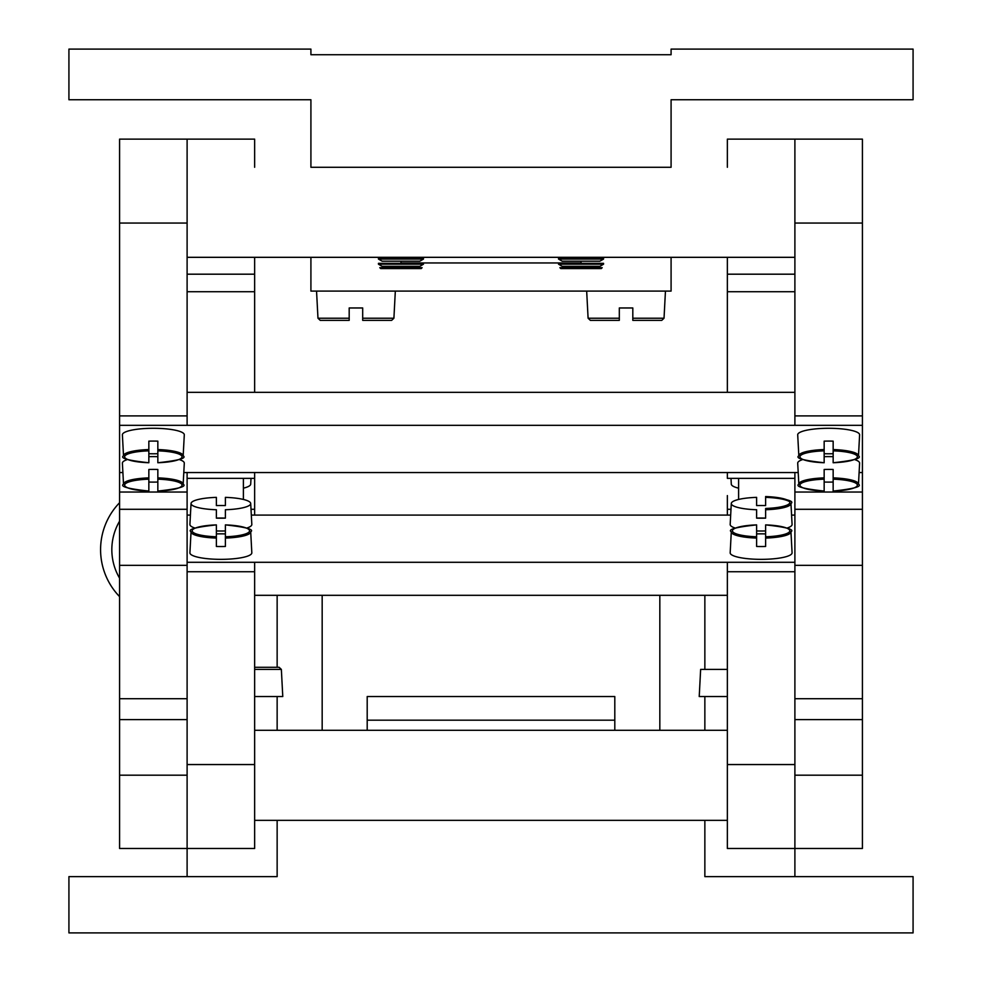 <?xml version="1.0" encoding="UTF-8"?>
<svg xmlns="http://www.w3.org/2000/svg" width="982" height="982" viewBox="0 0 982 982"><rect width="100%" height="100%" fill="white"/><g stroke="black" fill="none" stroke-linecap="round" stroke-linejoin="round"><path stroke-width="1.47" d="M913.076 99.747L913.076 49.1L671.087 49.1L671.087 54.722L310.913 54.722L310.913 49.1L68.924 49.1L68.924 99.747L310.913 99.747L310.913 167.284L671.087 167.284L671.087 99.747L913.076 99.747M659.83 730.301L659.83 595.313M704.855 669.405L704.855 595.313M277.145 667.281L277.145 595.313M322.17 730.301L322.17 595.313M614.806 720.187L367.194 720.187L367.194 696.545L614.806 696.545L614.806 730.301M367.194 720.187L367.194 730.301M254.645 167.284L254.645 139.137L119.583 139.137L119.583 848.485L187.108 848.485L187.108 571.733L254.645 571.733L254.645 764.561L187.108 764.561M187.108 139.137L187.108 257.321L794.892 257.321L794.892 139.137L862.417 139.137L862.417 425.329L119.583 425.329L187.108 425.329L187.108 223.061L119.583 223.061M119.583 415.889L187.108 415.889M862.417 223.061L794.892 223.061L794.892 425.329L862.417 425.329L862.417 472.551L859.103 472.551L862.417 472.551L862.417 492.031L794.892 492.031L794.892 515.084L794.892 472.551L798.206 472.551L183.794 472.551L187.108 472.551L187.108 515.084L190.422 515.084M119.583 472.551L122.897 472.551L119.583 472.551M119.583 509.29L187.108 509.29L187.108 492.031L119.583 492.031M187.108 509.29L187.108 571.733M119.583 565.35L187.108 565.35M187.108 876.619L187.108 848.485L254.645 848.485L254.645 820.351L277.145 820.351L277.145 876.619L68.924 876.619L68.924 932.9L913.076 932.9L913.076 876.619L704.855 876.619L704.855 820.351L727.355 820.351L727.355 848.485L794.892 848.485L794.892 571.733L727.355 571.733L727.355 764.561L794.892 764.561M254.645 257.321L254.645 392.321M254.645 509.29L251.011 509.29M791.578 515.084L794.892 515.084L794.892 562.293L187.108 562.293L254.645 562.293L254.645 571.733M187.108 478.344L254.645 478.344L254.645 515.084L254.645 472.551M794.892 719.61L862.417 719.61L862.417 848.485L794.892 848.485L794.892 876.619M794.892 415.889L862.417 415.889M794.892 509.29L862.417 509.29L862.417 492.031M862.417 509.29L862.417 565.35L794.892 565.35M862.417 719.61L862.417 565.35M727.355 257.321L727.355 392.321M727.355 167.284L727.355 139.137L794.892 139.137M730.989 509.29L727.355 509.29M794.892 571.733L794.892 562.293L727.355 562.293L727.355 571.733M794.892 478.344L727.355 478.344L727.355 472.551M727.355 495.591L727.355 515.084L727.355 495.591M637.318 730.301L704.855 730.301L704.855 696.545M727.355 820.351L727.355 730.301L254.645 730.301L254.645 820.351M727.355 595.313L254.645 595.313M251.318 515.084L730.682 515.084M243.389 499.445L243.389 478.344M738.611 499.445L738.611 478.344M794.892 392.321L187.108 392.321M310.913 167.284L671.087 167.284M119.583 578.177A56.281 56.281 0 0 1 119.583 521.172M119.583 502.71A67.537 67.537 0 0 0 119.583 596.639M277.145 820.351L704.855 820.351M362.689 320.353L362.689 307.967L349.187 307.967L349.187 318.217L317.972 318.217L316.548 291.089L310.913 291.089L310.913 257.321L310.913 291.089L671.087 291.089L355.938 291.089C323.409 291.089 323.409 291.089 355.938 291.089C388.467 291.089 388.467 291.089 355.938 291.089L395.329 291.089L393.905 318.217L391.658 320.353L362.689 320.353L391.658 320.353M626.062 291.089C593.533 291.089 593.533 291.089 626.062 291.089C658.591 291.089 658.591 291.089 626.062 291.089L586.671 291.089L588.095 318.217L619.311 318.217L619.311 320.353L590.342 320.353L619.311 320.353M671.087 257.321L671.087 291.089L671.087 257.321M558.537 259.076L562.22 261.212L581.037 261.212L581.037 262.955L400.963 262.955L581.037 262.955L581.037 261.212L599.855 261.212L603.549 259.076L603.549 258.217L581.037 258.217L581.037 257.321L581.037 258.217L558.537 258.217L558.537 259.076L603.549 259.076M378.451 259.076L382.145 261.212L400.963 261.212L400.963 262.955L400.963 261.212L419.78 261.212L423.463 259.076L423.463 258.217L400.963 258.217L400.963 257.321L400.963 258.217L378.451 258.217L378.451 259.076L423.463 259.076M277.145 730.301L277.145 696.545L277.145 730.301M316.548 291.089L355.938 291.089M349.187 320.353L320.218 320.353L349.187 320.353L349.187 318.217M632.813 320.353L661.782 320.353L632.813 320.353L632.813 307.967L619.311 307.967L619.311 318.217M254.645 669.405L281.355 669.405L282.779 696.545L254.645 696.545M254.645 667.281L279.109 667.281L254.645 667.281M727.355 667.281C695.526 667.281 695.526 667.281 727.355 667.281M727.355 696.545L699.221 696.545L700.645 669.405L727.355 669.405M581.037 268.577L560.783 268.577L559.887 267.681L602.199 267.681L601.303 268.577L581.037 268.577M558.537 264.195L603.549 264.195L603.549 263.336L558.537 263.336L558.537 264.195L562.22 266.331L599.855 266.331L603.549 264.195M400.963 268.577L380.697 268.577L379.801 267.681L422.113 267.681L421.217 268.577L400.963 268.577M378.451 264.195L423.463 264.195L423.463 263.336L378.451 263.336L378.451 264.195L382.145 266.331L419.78 266.331L423.463 264.195M157.844 444.846L157.844 441.151A30.27 6.346 180 0 0 153.339 441.078A30.27 6.346 180 0 0 148.847 441.151L148.847 450.836A28.699 6.015 180 0 0 124.64 456.79A28.699 6.015 180 0 0 148.847 462.731L148.847 450.836M148.847 462.755C128.2 460.509 119.755 458.201 123.511 455.82L122.394 434.854A30.958 6.493 0 0 1 153.339 428.287A30.958 6.493 0 0 1 184.297 434.854L183.168 455.82A29.828 6.26 0 0 0 157.844 449.56L157.844 441.151M148.847 453.709A30.27 6.346 180 0 0 153.339 453.782A30.27 6.346 180 0 0 157.844 453.709L157.844 462.731A28.699 6.015 180 0 0 182.051 456.79A28.699 6.015 180 0 0 157.844 450.836L157.844 461.933M148.847 462.731L148.847 461.933L148.847 462.731M157.844 450.836L157.844 449.56M157.844 479.167L157.844 491.061A28.699 6.015 180 0 0 182.051 485.12A28.699 6.015 180 0 0 157.844 479.167L157.844 469.482A30.27 6.346 180 0 0 153.339 469.408A30.27 6.346 180 0 0 148.847 469.482L148.847 479.167A28.699 6.015 180 0 0 124.64 485.12A28.699 6.015 180 0 0 148.847 491.061L148.847 479.167M148.847 491.061L148.847 490.263L148.847 491.061C128.2 488.84 119.755 486.532 123.511 484.138L122.394 463.185A30.958 6.493 0 0 1 127.513 459.527M148.847 456.679A30.958 6.493 0 0 1 153.339 456.618A30.958 6.493 0 0 1 157.844 456.679M148.847 482.039A30.27 6.346 180 0 0 153.339 482.113A30.27 6.346 180 0 0 157.844 482.039M157.844 491.061L157.844 490.263L157.844 491.061C178.479 488.84 186.924 486.532 183.168 484.138L184.297 463.185A30.958 6.493 0 0 0 179.178 459.527M833.153 450.836L833.153 462.731A28.699 6.015 180 0 0 857.36 456.79A28.699 6.015 180 0 0 833.153 450.836L833.153 441.151A30.27 6.346 180 0 0 828.661 441.078A30.27 6.346 180 0 0 824.156 441.151L824.156 450.836A28.699 6.015 180 0 0 799.949 456.79A28.699 6.015 180 0 0 824.156 462.731L824.156 450.836M824.156 462.755C803.522 460.509 795.076 458.201 798.832 455.82L797.703 434.854A30.958 6.493 0 0 1 828.661 428.287A30.958 6.493 0 0 1 859.606 434.854L858.489 455.82A29.828 6.26 0 0 0 833.153 449.56M824.156 453.709A30.27 6.346 180 0 0 828.661 453.782A30.27 6.346 180 0 0 833.153 453.709M824.156 462.731L824.156 461.933L824.156 462.731M833.153 461.933L833.153 462.731L833.153 461.933M833.153 479.167L833.153 491.061A28.699 6.015 180 0 0 857.36 485.12A28.699 6.015 180 0 0 833.153 479.167L833.153 469.482A30.27 6.346 180 0 0 828.661 469.408A30.27 6.346 180 0 0 824.156 469.482L824.156 479.167A28.699 6.015 180 0 0 799.949 485.12A28.699 6.015 180 0 0 824.156 491.061L824.156 479.167M824.156 491.061L824.156 490.263L824.156 491.061C803.522 488.84 795.076 486.532 798.832 484.138L797.703 463.185A30.958 6.493 0 0 1 802.822 459.527M824.156 456.679A30.958 6.493 0 0 1 828.661 456.618A30.958 6.493 0 0 1 833.153 456.679M824.156 482.039A30.27 6.346 180 0 0 828.661 482.113A30.27 6.346 180 0 0 833.153 482.039M833.153 491.061L833.153 490.263L833.153 491.061C853.8 488.84 862.245 486.532 858.489 484.138L859.606 463.185A30.958 6.493 0 0 0 854.487 459.527M765.629 533.913A30.27 6.346 -0 0 0 761.124 533.84A30.27 6.346 -0 0 0 756.619 533.913M765.629 524.891L765.629 525.701L765.629 524.891C786.263 527.113 794.708 529.433 790.952 531.814L792.081 552.78A30.958 6.493 180 0 1 761.124 559.347A30.958 6.493 180 0 1 730.178 552.78L731.295 531.814A29.828 6.26 180 0 0 756.619 538.075L756.619 546.471A30.27 6.346 -0 0 0 761.124 546.544A30.27 6.346 -0 0 0 765.629 546.471L765.629 536.786A28.699 6.015 -0 0 0 789.835 530.845A28.699 6.015 -0 0 0 765.629 524.891L765.629 536.786M756.619 536.786L756.619 524.891A28.699 6.015 -0 0 0 732.425 530.845A28.699 6.015 -0 0 0 756.619 536.786L756.619 538.075M756.619 524.891L756.619 525.701L756.619 524.891C735.984 527.113 727.539 529.433 731.295 531.814M731.295 503.484A29.828 6.26 180 0 0 756.619 509.744L756.619 518.14A30.27 6.346 -0 0 0 761.124 518.214A30.27 6.346 -0 0 0 765.629 518.14L765.629 508.455A28.699 6.015 -0 0 0 789.835 502.514A28.699 6.015 -0 0 0 765.629 496.561L765.629 505.583A30.27 6.346 -0 0 0 761.124 505.521A30.27 6.346 -0 0 0 756.619 505.583L756.619 497.371A29.828 6.26 180 0 0 731.295 503.484L730.178 524.449A30.958 6.493 180 0 0 735.297 528.095M765.629 530.943A30.958 6.493 180 0 1 761.124 531.017A30.958 6.493 180 0 1 756.619 530.943M756.619 518.103A30.958 6.493 180 0 1 761.124 518.03A30.958 6.493 180 0 1 765.629 518.103M765.629 496.561L765.629 497.371A29.828 6.26 180 0 1 789.528 501.642M765.629 496.536C786.263 498.782 794.708 501.102 790.952 503.484L792.081 524.449A30.958 6.493 180 0 1 786.963 528.095M225.381 533.913A30.27 6.346 -0 0 0 220.876 533.84A30.27 6.346 -0 0 0 216.371 533.913M225.381 524.891L225.381 525.701L225.381 524.891C246.016 527.113 254.461 529.433 250.705 531.814L251.822 552.78A30.958 6.493 180 0 1 220.876 559.347A30.958 6.493 180 0 1 189.919 552.78L191.048 531.814A29.828 6.26 180 0 0 216.371 538.075L216.371 546.471A30.27 6.346 -0 0 0 220.876 546.544A30.27 6.346 -0 0 0 225.381 546.471L225.381 536.786A28.699 6.015 -0 0 0 249.575 530.845A28.699 6.015 -0 0 0 225.381 524.891L225.381 536.786M216.371 536.786L216.371 524.891A28.699 6.015 -0 0 0 192.165 530.845A28.699 6.015 -0 0 0 216.371 536.786L216.371 538.075M216.371 524.891L216.371 525.701L216.371 524.891C195.737 527.113 187.292 529.433 191.048 531.814M191.048 503.484A29.828 6.26 180 0 0 216.371 509.744L216.371 518.14A30.27 6.346 -0 0 0 220.876 518.214A30.27 6.346 -0 0 0 225.381 518.14L225.381 509.744A29.828 6.26 180 0 0 250.705 503.484A29.828 6.26 180 0 0 225.381 497.371L225.381 505.583A30.27 6.346 -0 0 0 220.876 505.521A30.27 6.346 -0 0 0 216.371 505.583L216.371 497.371A29.828 6.26 180 0 0 191.048 503.484L189.919 524.449A30.958 6.493 180 0 0 195.037 528.095M225.381 530.943A30.958 6.493 180 0 1 220.876 531.017A30.958 6.493 180 0 1 216.371 530.943M216.371 518.103A30.958 6.493 180 0 1 220.876 518.03A30.958 6.493 180 0 1 225.381 518.103M250.705 503.484L251.822 524.449A30.958 6.493 180 0 1 246.703 528.095M243.389 488.177A29.828 6.26 0 0 0 250.705 484.138L251.011 478.344M730.989 478.344L731.295 484.138A29.828 6.26 0 0 0 738.611 488.177M119.583 775.191L187.108 775.191M119.583 698.705L187.108 698.705M119.583 719.61L187.108 719.61M254.645 274.187L187.108 274.187M254.645 291.728L187.108 291.728M794.892 775.191L862.417 775.191M794.892 698.705L862.417 698.705M794.892 274.187L727.355 274.187M794.892 291.728L727.355 291.728M362.689 318.217L393.905 318.217M632.813 318.217L664.028 318.217L661.782 320.353M123.511 455.82A29.828 6.26 0 0 1 148.847 449.56M123.511 484.138A29.828 6.26 0 0 1 148.847 477.89M157.844 477.89A29.828 6.26 0 0 1 183.168 484.138M798.832 455.82A29.828 6.26 0 0 1 824.156 449.56M798.832 484.138A29.828 6.26 0 0 1 824.156 477.89M833.153 477.89A29.828 6.26 0 0 1 858.489 484.138M790.952 531.814A29.828 6.26 180 0 1 765.629 538.075M790.952 503.484A29.828 6.26 180 0 1 765.629 509.744M250.705 531.814A29.828 6.26 180 0 1 225.381 538.075M317.972 318.217L320.218 320.353M588.095 318.217L590.342 320.353M664.028 318.217L665.452 291.089M281.355 669.405L279.109 667.281M157.844 462.755C178.479 460.509 186.924 458.201 183.168 455.82M833.153 462.755C853.8 460.509 862.245 458.201 858.489 455.82"/></g></svg>

